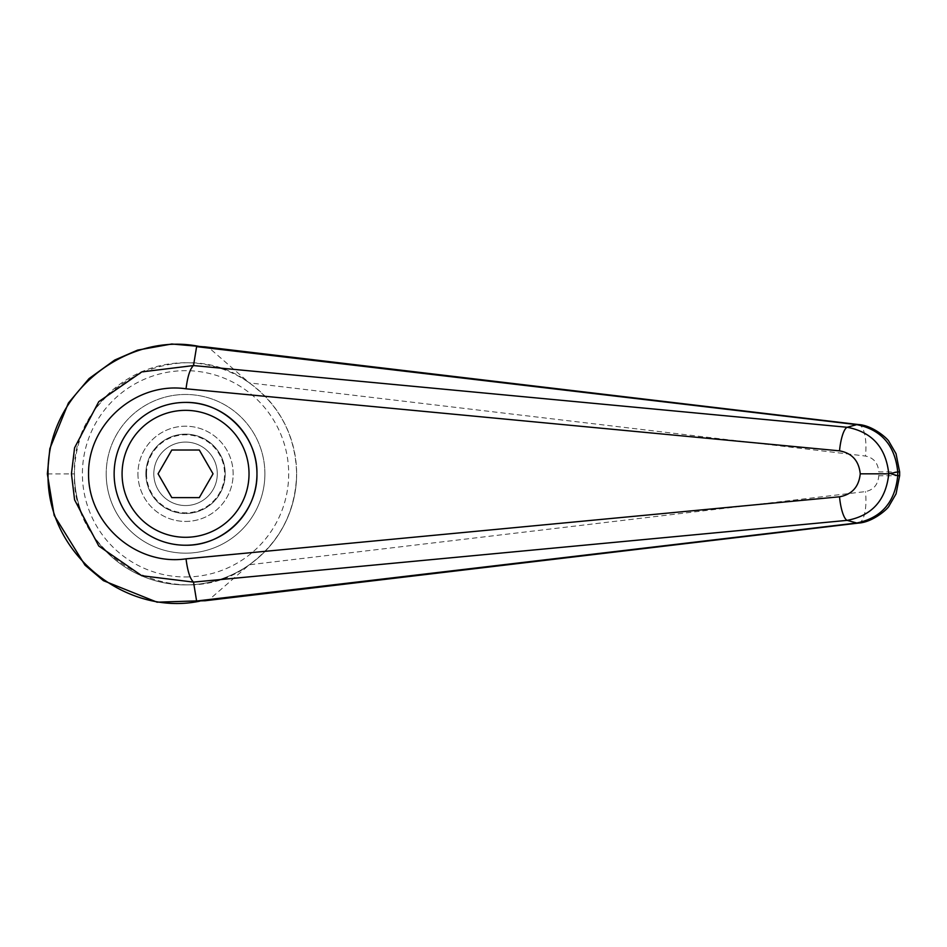 <?xml version="1.0" encoding="UTF-8"?>
<svg xmlns="http://www.w3.org/2000/svg" width="947" height="947" viewBox="0 0 947 947"><rect width="100%" height="100%" fill="white"/><g stroke="black" fill="none" stroke-linecap="round" stroke-linejoin="round"><path stroke-width="0.71" stroke-dasharray="4.74 3.55" d="M899.65 471.902L878.769 471.902C878.07 463.024 873.643 457.744 865.463 456.052L249.333 382.872C180.688 330.349 70.8 387.548 74.47 473.914C70.954 560.198 180.747 617.243 249.333 564.767C279.815 542.11 295.582 511.794 296.636 473.82A111.083 111.083 0 0 1 185.553 584.903A111.083 111.083 0 0 1 74.47 473.82A111.083 111.083 0 0 1 185.553 362.737A111.083 111.083 0 0 1 296.636 473.82C295.582 435.845 279.815 405.529 249.333 382.872L208.731 347.549L206.044 347.016M899.65 475.737L878.769 475.737L878.769 471.902M264.9 473.82A79.347 79.347 0 0 0 185.553 394.473A79.347 79.347 0 0 0 106.206 473.82A79.347 79.347 0 0 0 185.553 553.166A79.347 79.347 0 0 0 264.9 473.82A79.347 79.347 0 0 0 185.553 394.473A79.347 79.347 0 0 0 106.206 473.82A79.347 79.347 0 0 0 185.553 553.166A79.347 79.347 0 0 0 264.9 473.82A79.347 79.347 0 0 0 185.553 394.473A79.347 79.347 0 0 0 106.206 473.82A79.347 79.347 0 0 1 185.553 394.473A79.347 79.347 0 0 1 264.9 473.82A79.347 79.347 0 0 1 185.553 553.166A79.347 79.347 0 0 1 106.206 473.82A79.347 79.347 0 0 0 185.553 553.166A79.347 79.347 0 0 0 264.9 473.82M185.553 545.235C147.377 546.028 113.344 511.996 114.137 473.82A71.416 71.416 0 0 0 185.553 545.235A71.416 71.416 0 0 0 256.957 473.82A71.416 71.416 0 0 0 185.553 402.416A71.416 71.416 0 0 0 114.137 473.82C113.344 435.656 147.377 401.611 185.553 402.416M205.428 600.718L208.683 600.102L249.333 564.767L865.463 491.588C873.643 489.895 878.07 484.615 878.769 475.737M114.137 473.82A71.416 71.416 0 0 1 185.553 402.416A71.416 71.416 0 0 1 256.957 473.82A71.416 71.416 0 0 1 185.553 545.235A71.416 71.416 0 0 1 114.137 473.82M225.22 473.82A39.667 39.667 0 0 0 185.553 434.152A39.667 39.667 0 0 0 145.874 473.82A39.667 39.667 0 0 1 185.553 434.152A39.667 39.667 0 0 1 225.22 473.82A39.667 39.667 0 0 1 185.553 513.487A39.667 39.667 0 0 1 145.874 473.82A39.667 39.667 0 0 0 185.553 513.487A39.667 39.667 0 0 0 225.22 473.82M146.536 473.82A39.016 39.016 0 0 0 185.553 512.836A39.016 39.016 0 0 0 224.569 473.82A39.016 39.016 0 0 0 185.553 434.803A39.016 39.016 0 0 0 146.536 473.82M137.942 473.82A47.61 47.61 0 0 0 185.553 521.43A47.61 47.61 0 0 0 233.151 473.82A47.61 47.61 0 0 0 185.553 426.209A47.61 47.61 0 0 0 137.942 473.82A47.61 47.61 0 0 0 185.553 521.43A47.61 47.61 0 0 0 233.151 473.82A47.61 47.61 0 0 0 185.553 426.209A47.61 47.61 0 0 0 137.942 473.82M153.816 473.82A31.736 31.736 0 0 1 185.553 442.083A31.736 31.736 0 0 1 217.289 473.82A31.736 31.736 0 0 0 185.553 442.083A31.736 31.736 0 0 0 153.816 473.82A31.736 31.736 0 0 0 185.553 505.556A31.736 31.736 0 0 0 217.289 473.82A31.736 31.736 0 0 1 185.553 505.556A31.736 31.736 0 0 1 153.816 473.82M158.066 473.82L171.809 497.625L199.296 497.625L213.039 473.82L199.296 450.014L171.809 450.014L158.066 473.82M296.636 473.82A111.083 111.083 0 0 1 185.553 584.903A111.083 111.083 0 0 1 74.47 473.82M185.553 576.972A103.152 103.152 0 0 0 288.693 473.82A103.152 103.152 0 0 0 185.553 370.668A103.152 103.152 0 0 0 82.401 473.82A103.152 103.152 0 0 0 185.553 576.972M47.362 473.926L74.47 473.914M858.219 424.528A31.736 10.796 -83.4 0 1 865.463 456.052M858.538 523.075A31.736 10.796 83.4 0 0 865.463 491.588M206.529 600.587L208.671 600.078M206.233 347.04L208.719 347.62"/><path stroke-width="1.42" d="M193.508 582.074L193.484 582.074C190.063 578.877 187.577 571.136 186.038 558.837C136.297 566.105 88.035 524.011 88.556 473.82C88.035 423.629 136.297 381.534 186.038 388.803C187.577 376.504 190.063 368.762 193.484 365.566L141.79 371.899L98.772 401.658L74.576 447.801L71.439 473.82L74.588 499.838L98.76 545.993L141.801 575.74L193.519 582.109L847.174 520.365A42027.943 9123.623 50.1 0 0 856.775 522.993L196.609 601.002L193.519 582.109M193.519 365.53L196.609 346.638L204.576 346.815L858.219 424.528A31.736 10.796 -83.4 0 0 856.775 424.647C881.42 429.689 895.081 445.445 897.732 471.902L899.65 471.902L896.028 453.696L889.103 441.776C888.594 439.538 873.17 425.262 858.219 424.528M199.722 601.167C126.176 616.568 46.51 554.315 48.048 473.926L48.048 473.82C46.592 393.135 126.14 331.178 199.722 346.543M196.609 346.638L856.775 424.647A42027.943 9123.623 129.9 0 0 847.174 427.275C872.069 431.998 885.93 447.517 888.771 473.82L860.243 473.82C858.893 486.865 851.992 494.523 839.527 496.796A23.805 6.132 84.4 0 0 847.174 520.365C872.069 515.642 885.93 500.123 888.771 473.82L897.732 471.902L897.732 475.737L899.65 475.737L899.65 471.902M114.137 473.82A71.416 71.416 0 0 1 185.553 402.416C223.717 401.611 257.762 435.656 256.957 473.82C257.762 511.996 223.717 546.028 185.553 545.235A71.416 71.416 0 0 1 114.137 473.82A71.416 71.416 0 0 1 185.553 402.416A71.416 71.416 0 0 1 256.957 473.82A71.416 71.416 0 0 1 185.553 545.235M196.609 601.002L205.428 600.718M206.044 347.016L204.576 346.815M891.009 473.82L897.732 475.737C895.081 502.194 881.42 517.95 856.775 522.993A31.736 10.796 83.4 0 0 858.219 523.123A31.736 10.796 83.4 0 0 858.538 523.075M193.484 365.566L847.174 427.275A23.805 6.132 95.6 0 0 839.527 450.843C851.992 453.116 858.893 460.775 860.243 473.82M171.809 497.625L158.066 473.82L171.809 450.014L199.296 450.014L213.039 473.82L199.296 497.625L171.809 497.625M48.048 473.926L47.35 473.926L54.168 515.405L85.017 565.17L103.389 580.653L157.084 602.185L206.529 600.587M839.527 496.796L186.038 558.837M186.038 388.803L839.527 450.843M185.553 402.416A71.416 71.416 0 0 1 256.957 473.82M185.553 537.292A63.473 63.473 0 0 1 122.08 473.82A63.473 63.473 0 0 1 185.553 410.347A63.473 63.473 0 0 1 249.025 473.82A63.473 63.473 0 0 1 185.553 537.292M47.362 473.926L49.848 448.641L68.409 403.008L89.03 378.599L114.694 360.061L137.635 350.106L171.762 343.998L206.233 347.04M204.694 600.8L858.242 523.111C873.335 522.318 888.665 508.006 889.103 505.864L896.063 493.849L899.626 475.737"/></g></svg>
